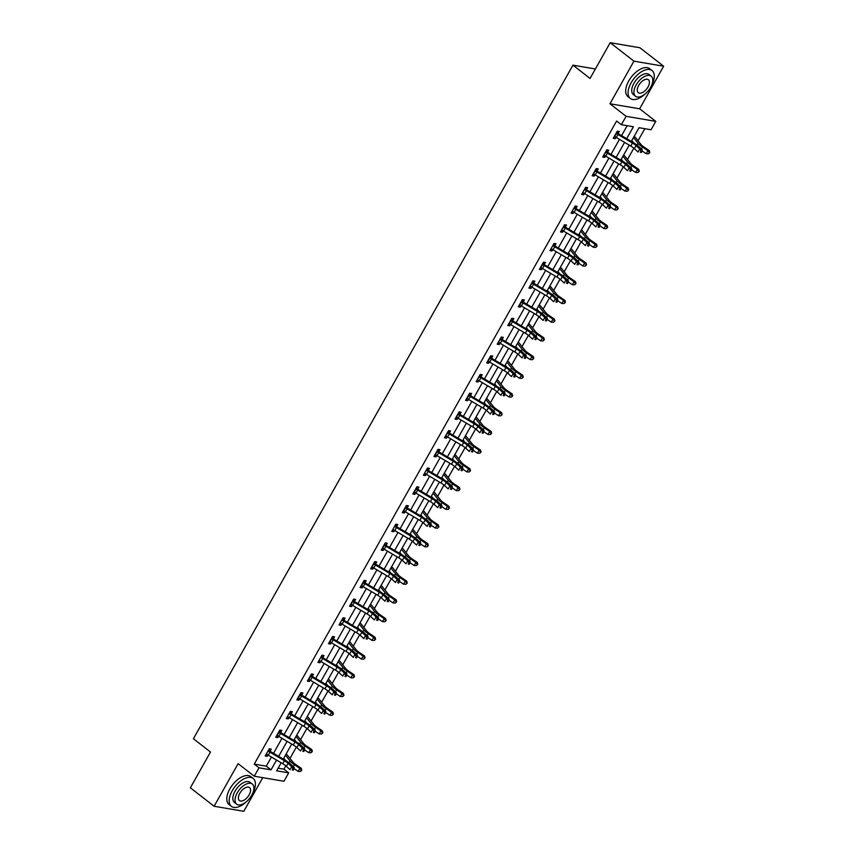 <?xml version="1.0" encoding="UTF-8"?>
<svg xmlns="http://www.w3.org/2000/svg" width="854" height="854" viewBox="0 0 854 854"><rect width="100%" height="100%" fill="white"/><g stroke="black" fill="none" stroke-linecap="round" stroke-linejoin="round"><path stroke-width="1.28" d="M278.137 768.184L283.934 769.166L288.684 772.859L283.955 781.261L254.268 776.222L258.997 767.821L271.038 769.86L276.557 760.06M595.387 68.971L572.949 65.16L193.41 738.742L210.511 752.032L190.357 787.794L214.108 806.251L243.806 811.3L262.754 777.663M572.949 65.16L590.05 78.451L610.194 42.7L639.892 47.749L663.643 66.206L633.946 61.168L609.948 103.761L626.099 116.315L655.787 121.364L651.058 129.755L639.027 127.716L631.309 141.412M609.948 103.761L639.635 108.8L663.643 66.206M639.635 108.8L655.787 121.364M283.934 769.166L285.812 765.835M289.997 758.427L296.359 747.122M300.544 739.703L306.906 728.409M311.091 720.989L317.453 709.685M321.638 702.276L328 690.971M332.174 683.552L338.547 672.258M342.721 664.839L349.094 653.534M353.268 646.115L359.641 634.821M363.815 627.402L370.188 616.097M374.362 608.688L380.735 597.384M384.908 589.965L391.281 578.67M395.455 571.251L401.828 559.946M406.002 552.538L412.375 541.233M416.549 533.814L422.922 522.52M427.096 515.101L433.469 503.796M437.643 496.387L444.016 485.083M448.19 477.664L454.563 466.359M458.737 458.95L465.11 447.645M469.284 440.226L475.657 428.932M479.831 421.513L486.204 410.208M490.377 402.8L496.75 391.495M500.924 384.076L507.297 372.782M511.471 365.363L517.844 354.058M522.018 346.649L528.391 335.344M532.565 327.925L538.938 316.631M543.112 309.212L549.474 297.907M553.659 290.488L560.021 279.194M564.206 271.775L570.568 260.47M574.753 253.062L581.115 241.757M585.3 234.338L591.662 223.043M595.846 215.624L602.209 204.319M606.393 196.911L612.756 185.606M616.94 178.187L623.303 166.893M627.487 159.474L633.849 148.169M638.034 140.75L644.823 128.698M610.194 42.7L633.946 61.168M626.687 138.679L633.401 126.755L621.37 124.716L616.62 121.022L254.246 764.127L266.288 766.166L271.433 757.039M273.526 753.324L281.98 738.315M284.072 734.6L292.527 719.602M294.619 715.887L303.074 700.878M305.166 697.163L313.621 682.165M315.713 678.45L324.168 663.451M326.26 659.736L334.715 644.727M336.807 641.012L345.262 626.014M347.354 622.299L355.808 607.301M357.901 603.586L366.355 588.577M368.448 584.862L376.902 569.864M378.995 566.149L387.449 551.14M389.541 547.425L397.996 532.426M400.088 528.711L408.543 513.713M410.635 509.998L419.09 494.989M421.182 491.274L429.637 476.276M431.729 472.561L440.173 457.563M442.276 453.848L450.72 438.839M452.823 435.124L461.267 420.125M463.37 416.41L471.814 401.401M473.906 397.686L482.361 382.688M484.453 378.973L492.907 363.975M495 360.26L503.454 345.251M505.547 341.536L514.001 326.538M516.094 322.823L524.548 307.824M526.64 304.109L535.095 289.1M537.187 285.385L545.642 270.387M547.734 266.672L556.189 251.663M558.281 247.948L566.736 232.95M568.828 229.235L577.283 214.237M579.375 210.522L587.83 195.513M589.922 191.798L598.376 176.799M600.469 173.084L608.923 158.086M611.016 154.371L619.47 139.362M621.563 135.647L627.167 125.698M618.211 133.416L619.299 131.473L617.303 131.132L613.247 138.327L615.243 138.668L616.012 137.313M607.664 152.129L608.753 150.187L606.756 149.845L602.7 157.04L604.696 157.382L605.465 156.036M596.028 168.878L597.127 170.875L598.206 168.9L596.209 168.558L592.153 175.764L594.16 176.105L594.918 174.75M585.481 187.602L586.581 189.588L587.669 187.624L585.663 187.282L581.606 194.477L583.613 194.819L584.371 193.463M576.023 208.28L577.123 206.337L575.116 205.995L571.059 213.19L573.066 213.532L573.824 212.187M565.476 227.004L566.576 225.05L564.569 224.709L560.512 231.914L562.519 232.256L563.277 230.9M553.84 243.753L554.94 245.738L556.029 243.774L554.022 243.433L549.965 250.628L551.972 250.969L552.73 249.624M544.382 264.441L545.482 262.488L543.475 262.146L539.418 269.352L541.425 269.683L542.183 268.337M532.747 281.19L533.846 283.176L534.935 281.201L532.928 280.87L528.872 288.065L530.878 288.406L531.636 287.051M522.2 299.903L523.299 301.9L524.388 299.925L522.381 299.583L518.325 306.778L520.332 307.12L521.089 305.775M512.742 320.592L513.841 318.638L511.834 318.296L507.778 325.502L509.785 325.844L510.543 324.488M501.106 337.341L502.205 339.326L503.294 337.362L501.287 337.02L497.231 344.215L499.238 344.557L499.996 343.201M490.559 356.054L491.658 358.05L492.747 356.075L490.74 355.734L486.684 362.929L488.691 363.27L489.449 361.925M481.101 376.742L482.2 374.789L480.194 374.447L476.137 381.653L478.144 381.994L478.902 380.638M469.465 393.491L470.565 395.477L471.654 393.513L469.647 393.171L465.59 400.366L467.597 400.707L468.355 399.352M460.007 414.179L461.107 412.226L459.1 411.884L455.043 419.09L457.05 419.421L457.808 418.076M449.46 432.893L450.56 430.939L448.553 430.608L444.496 437.803L446.503 438.145L447.261 436.789M438.913 451.606L440.013 449.663L438.006 449.321L433.949 456.516L435.956 456.858L436.714 455.513M427.278 468.355L428.377 470.351L429.466 468.376L427.459 468.035L423.403 475.24L425.409 475.582L426.167 474.226M417.819 489.043L418.919 487.1L416.912 486.759L412.856 493.954L414.863 494.295L415.62 492.939M407.273 507.756L408.372 505.814L406.365 505.472L402.309 512.667L404.316 513.008L405.074 511.663M395.637 524.505L396.736 526.502L397.825 524.527L395.818 524.185L391.762 531.391L393.769 531.732L394.527 530.377M386.179 545.194L387.278 543.251L385.271 542.909L381.215 550.104L383.222 550.446L383.98 549.09M375.632 563.907L376.731 561.964L374.725 561.622L370.668 568.817L372.675 569.159L373.433 567.814M363.996 580.656L365.106 582.652L366.185 580.677L364.178 580.336L360.121 587.541L362.128 587.883L362.886 586.527M354.538 601.344L355.638 599.401L353.631 599.06L349.574 606.255L351.581 606.596L352.339 605.251M343.991 620.068L345.091 618.115L343.084 617.773L339.027 624.979L341.034 625.32L341.792 623.964M333.444 638.781L334.544 636.838L332.537 636.497L328.48 643.692L330.487 644.033L331.245 642.678M322.897 657.495L323.997 655.552L321.99 655.21L317.934 662.405L319.94 662.747L320.709 661.402M312.351 676.219L313.45 674.265L311.443 673.923L307.387 681.129L309.394 681.471L310.162 680.115M301.804 694.932L302.903 692.989L300.896 692.647L296.84 699.842L298.847 700.184L299.615 698.828M291.257 713.645L292.356 711.702L290.349 711.361L286.293 718.556L288.3 718.897L289.068 717.552M280.71 732.369L281.809 730.416L279.802 730.074L275.746 737.28L277.753 737.621L278.521 736.265M269.074 749.118L270.184 751.114L271.262 749.139L269.256 748.798L265.199 755.993L267.206 756.334L267.975 754.989M254.268 776.222L238.117 763.657L214.108 806.251M254.246 764.127L258.997 767.821M621.37 124.716L626.099 116.315M281.169 762.793L276.653 770.82L288.684 772.859M629.217 145.127L620.762 160.125M618.67 163.84L610.215 178.838M608.123 182.553L599.668 197.562M597.576 201.277L589.121 216.275M587.029 219.99L578.574 234.989M576.482 238.704L568.027 253.713M565.935 257.428L557.481 272.426M555.388 276.141L546.934 291.15M544.841 294.865L536.387 309.863M534.294 313.578L525.84 328.576M523.748 332.291L515.293 347.3M513.201 351.015L504.746 366.014M502.654 369.729L494.199 384.727M492.107 388.442L483.652 403.451M481.56 407.166L473.105 422.164M471.013 425.879L462.558 440.888M460.466 444.603L452.012 459.601M449.919 463.316L441.465 478.315M439.372 482.03L430.918 497.039M428.825 500.754L420.371 515.752M418.279 519.467L409.824 534.465M407.732 538.18L399.277 553.189M397.185 556.904L388.73 571.902M386.638 575.617L378.183 590.626M376.091 594.341L367.636 609.34M365.544 613.055L357.089 628.053M354.997 631.768L346.543 646.777M344.45 650.492L335.996 665.49M333.903 669.205L325.449 684.203M323.356 687.918L314.902 702.927M312.81 706.642L304.366 721.641M302.263 725.356L293.819 740.365M291.716 744.08L283.272 759.078M278.65 756.345L287.104 741.347M289.196 737.632L297.651 722.633M299.743 718.919L308.198 703.909M310.29 700.195L318.745 685.196M320.837 681.481L329.292 666.472M331.384 662.757L339.839 647.759M341.931 644.044L350.386 629.046M352.478 625.331L360.932 610.322M363.025 606.607L371.479 591.608M373.572 587.894L382.026 572.895M384.119 569.18L392.573 554.171M394.665 550.456L403.12 535.458M405.212 531.743L413.667 516.734M415.759 513.019L424.214 498.021M426.306 494.306L434.761 479.307M436.853 475.593L445.308 460.584M447.4 456.869L455.855 441.87M457.947 438.155L466.391 423.157M468.494 419.442L476.938 404.433M479.041 400.718L487.485 385.72M489.588 382.005L498.031 366.996M500.134 363.281L508.578 348.283M510.671 344.568L519.125 329.569M521.218 325.854L529.672 310.845M531.764 307.13L540.219 292.132M542.311 288.417L550.766 273.419M552.858 269.704L561.313 254.695M563.405 250.98L571.86 235.982M573.952 232.267L582.407 217.258M584.499 213.543L592.954 198.544M595.046 194.829L603.5 179.831M605.593 176.116L614.047 161.107M616.14 157.392L624.594 142.394M266.288 766.166L271.038 769.86M613.716 137.483L615.243 138.668M603.17 156.197L604.696 157.382M592.623 174.91L594.16 176.105M582.076 193.634L583.613 194.819M571.529 212.347L573.066 213.532M560.982 231.06L562.519 232.256M550.435 249.784L551.972 250.969M539.888 268.498L541.425 269.683M529.341 287.222L530.878 288.406M518.794 305.935L520.332 307.12M508.258 324.648L509.785 325.844M497.711 343.372L499.238 344.557M487.164 362.085L488.691 363.27M476.617 380.799L478.144 381.994M466.07 399.523L467.597 400.707M455.524 418.236L457.05 419.421M444.977 436.96L446.503 438.145M434.43 455.673L435.956 456.858M423.883 474.386L425.409 475.582M413.336 493.11L414.863 494.295M402.789 511.824L404.316 513.008M392.242 530.537L393.769 531.732M381.695 549.261L383.222 550.446M371.148 567.974L372.675 569.159M360.601 586.687L362.128 587.883M350.055 605.411L351.581 606.596M339.508 624.125L341.034 625.32M328.961 642.848L330.487 644.033M318.414 661.562L319.94 662.747M307.867 680.275L309.394 681.471M297.32 698.999L298.847 700.184M286.773 717.712L288.3 718.897M276.226 736.426L277.753 737.621M265.679 755.149L267.206 756.334M616.428 133.459L614.731 136.459A4.953 1.142 29.4 0 0 616.31 137.494L630.775 146.045A7.078 1.633 -150.6 0 1 634.394 148.639L638.045 152.012L639.742 149.012L642.219 149.76L638.568 146.386A10.622 2.455 29.4 0 0 633.134 142.49L618.456 133.8L616.428 133.459A4.953 1.142 29.4 0 0 617.997 134.494L632.462 143.045A7.078 1.633 -150.6 0 1 636.081 145.639L639.742 149.012L640.948 151.03L640.276 152.236L641.269 152.524L641.941 151.329L640.948 151.03M617.122 131.452L618.456 133.8M641.269 152.524L640.276 152.236M641.941 151.329L642.219 149.76M634.266 136.16L634.458 136.523A4.953 1.142 -150.6 0 1 635.408 137.451L641.002 144.497A7.078 1.633 29.4 0 0 643.905 146.973L649.307 150.635L649.809 152.535L648.56 153.773L649.809 152.535M648.56 153.773L646.19 153.72L642.027 150.891M646.19 153.72L647.876 150.72L642.475 147.048A10.622 2.455 -150.6 0 1 638.119 143.333L633.497 137.515M633.593 142.767L631.811 140.515M649.232 152.567L647.876 150.72L649.307 150.635M651.292 86.03A17.699 9.319 127.9 0 0 652.029 70.53A17.699 9.319 127.9 0 0 631.138 82.795A17.699 9.319 127.9 0 0 630.305 98.466A17.699 9.319 127.9 0 0 645.144 93.94M652.029 70.53L649.648 68.683A17.699 9.319 127.9 0 0 628.757 80.949A17.699 9.319 127.9 0 0 627.936 96.619L630.305 98.466M635.536 96.256L633.348 94.559A12.735 6.704 -52.1 0 1 633.946 83.276A12.735 6.704 -52.1 0 1 648.987 74.447L651.175 76.145A12.735 6.704 127.9 0 0 636.134 84.973A12.735 6.704 127.9 0 0 635.536 96.256A12.735 6.704 127.9 0 0 650.577 87.428A12.735 6.704 127.9 0 0 651.175 76.145M638.696 85.411A8.209 4.323 127.9 0 0 638.312 92.68A8.209 4.323 127.9 0 0 648.005 86.991A8.209 4.323 127.9 0 0 648.389 79.721A8.209 4.323 127.9 0 0 638.696 85.411M252.421 793.921A17.699 9.319 127.9 0 0 253.147 778.421A17.699 9.319 127.9 0 0 232.256 790.687A17.699 9.319 127.9 0 0 231.423 806.368A17.699 9.319 127.9 0 0 246.262 801.842M253.147 778.421L250.766 776.585A17.699 9.319 127.9 0 0 229.886 788.84A17.699 9.319 127.9 0 0 229.053 804.521L231.423 806.368M236.654 804.148L234.466 802.45A12.735 6.704 -52.1 0 1 235.063 791.167A12.735 6.704 -52.1 0 1 250.105 782.339L252.293 784.036A12.735 6.704 127.9 0 0 237.252 792.864A12.735 6.704 127.9 0 0 236.654 804.148A12.735 6.704 127.9 0 0 251.695 795.32A12.735 6.704 127.9 0 0 252.293 784.036M239.814 793.302A8.209 4.323 127.9 0 0 239.43 800.572A8.209 4.323 127.9 0 0 249.122 794.882A8.209 4.323 127.9 0 0 249.507 787.612A8.209 4.323 127.9 0 0 239.814 793.302M603.789 155.097L604.184 155.182A4.953 1.142 29.4 0 0 605.764 156.207L620.228 164.758A7.078 1.633 -150.6 0 1 623.847 167.363L627.498 170.725L629.195 167.726L631.672 168.473L628.021 165.1A10.622 2.455 29.4 0 0 622.587 161.203L607.909 152.524L605.881 152.183A4.953 1.142 29.4 0 0 607.45 153.218L621.915 161.758A7.078 1.633 -150.6 0 1 625.534 164.363L629.195 167.726L630.401 169.754L629.729 170.949L630.722 171.248L631.394 170.042L630.401 169.754M605.881 152.183L603.821 155.097M606.575 150.165L607.909 152.524M630.722 171.248L629.729 170.949M631.394 170.042L631.672 168.473M593.242 173.81L593.637 173.896A4.953 1.142 29.4 0 0 595.217 174.931L609.681 183.482A7.078 1.633 -150.6 0 1 613.3 186.076L616.951 189.449L618.648 186.45L621.125 187.186L617.474 183.813A10.622 2.455 29.4 0 0 612.04 179.927L597.362 171.238L595.334 170.896A4.953 1.142 29.4 0 0 596.903 171.932L611.368 180.482A7.078 1.633 -150.6 0 1 614.987 183.076L618.648 186.45L619.855 188.467L619.182 189.663L620.175 189.962L620.847 188.766L619.855 188.467M595.334 170.896L593.274 173.821M620.175 189.962L619.182 189.663M620.847 188.766L621.125 187.186M623.719 154.873L623.911 155.247A4.953 1.142 -150.6 0 1 624.861 156.175L630.455 163.21A7.078 1.633 29.4 0 0 633.358 165.687L638.76 169.359L639.262 171.259L638.013 172.487L639.262 171.259M638.013 172.487L635.643 172.433L631.48 169.604M635.643 172.433L637.33 169.434L631.928 165.761A10.622 2.455 -150.6 0 1 627.573 162.057L622.95 156.229M623.046 161.481L621.264 159.228M638.685 171.291L637.33 169.434L638.76 169.359M613.172 173.597L613.364 173.96A4.953 1.142 -150.6 0 1 614.314 174.889L619.908 181.934A7.078 1.633 29.4 0 0 622.812 184.4L628.213 188.072L628.715 189.972L627.466 191.2L628.715 189.972M627.466 191.2L625.096 191.147L620.933 188.318M625.096 191.147L626.783 188.147L621.381 184.485A10.622 2.455 -150.6 0 1 617.026 180.77L612.403 174.953M612.499 180.205L610.717 177.952M628.138 190.004L626.783 188.147L628.213 188.072M582.695 192.534L583.09 192.609A4.953 1.142 29.4 0 0 584.67 193.644L599.134 202.195A7.078 1.633 -150.6 0 1 602.753 204.789L606.404 208.162L608.101 205.163L610.578 205.91L606.927 202.537A10.622 2.455 29.4 0 0 601.504 198.64L586.815 189.962L584.787 189.609A4.953 1.142 29.4 0 0 586.356 190.645L600.821 199.195A7.078 1.633 -150.6 0 1 604.44 201.79L608.101 205.163L609.308 207.18L608.635 208.387L609.628 208.686L610.3 207.479L609.308 207.18M609.628 208.686L608.635 208.387M610.3 207.479L610.578 205.91M572.148 211.248L572.543 211.333A4.953 1.142 29.4 0 0 574.123 212.368L588.587 220.919A7.078 1.633 -150.6 0 1 592.206 223.513L595.857 226.886L597.554 223.887L600.031 224.623L596.38 221.25A10.622 2.455 29.4 0 0 590.957 217.364L576.269 208.675L574.24 208.333A4.953 1.142 29.4 0 0 575.809 209.369L590.274 217.919A7.078 1.633 -150.6 0 1 593.893 220.513L597.554 223.887L598.761 225.904L598.088 227.1L599.081 227.399L599.754 226.203L598.761 225.904M574.934 206.316L576.269 208.675M599.081 227.399L598.088 227.1M599.754 226.203L600.031 224.623M561.601 229.961L561.996 230.046A4.953 1.142 29.4 0 0 563.576 231.082L578.041 239.632A7.078 1.633 -150.6 0 1 581.659 242.226L585.31 245.6L587.008 242.6L589.484 243.337L585.833 239.974A10.622 2.455 29.4 0 0 580.41 236.078L565.722 227.388L563.693 227.047A4.953 1.142 29.4 0 0 565.263 228.082L579.727 236.633A7.078 1.633 -150.6 0 1 583.346 239.227L587.008 242.6L588.214 244.618L587.541 245.813L588.534 246.112L589.207 244.917L588.214 244.618M563.693 227.047L561.633 229.972M564.387 225.029L565.722 227.388M588.534 246.112L587.541 245.813M589.207 244.917L589.484 243.337M602.625 192.31L602.817 192.673A4.953 1.142 -150.6 0 1 603.767 193.602L609.361 200.647A7.078 1.633 29.4 0 0 612.265 203.124L617.666 206.785L618.168 208.686L616.919 209.924L618.168 208.686M616.919 209.924L614.549 209.87L610.386 207.042M614.549 209.87L616.236 206.871L610.834 203.199A10.622 2.455 -150.6 0 1 606.479 199.494L601.856 193.666M601.953 198.918L600.17 196.666M617.591 208.718L616.236 206.871L617.666 206.785M592.078 211.023L592.27 211.397A4.953 1.142 -150.6 0 1 593.22 212.326L598.814 219.371A7.078 1.633 29.4 0 0 601.718 221.837L607.119 225.509L607.621 227.41L606.372 228.637L607.621 227.41M606.372 228.637L604.002 228.584L599.839 225.755M604.002 228.584L605.689 225.584L600.287 221.923A10.622 2.455 -150.6 0 1 595.943 218.208L591.31 212.379M591.406 217.631L589.623 215.379M607.045 227.442L605.689 225.584L607.119 225.509M581.531 229.747L581.723 230.11A4.953 1.142 -150.6 0 1 582.674 231.039L588.267 238.085A7.078 1.633 29.4 0 0 591.171 240.561L596.572 244.223L597.074 246.123L595.825 247.35L597.074 246.123M595.825 247.35L593.455 247.297L589.292 244.468M593.455 247.297L595.142 244.308L589.74 240.636A10.622 2.455 -150.6 0 1 585.396 236.921L580.763 231.103M580.859 236.355L579.076 234.103M596.498 246.155L595.142 244.308L596.572 244.223M570.984 248.461L571.177 248.824A4.953 1.142 -150.6 0 1 572.127 249.763L577.72 256.798A7.078 1.633 29.4 0 0 580.624 259.274L586.025 262.947L586.527 264.836L585.278 266.074L586.527 264.836M585.278 266.074L582.908 266.021L578.745 263.192M582.908 266.021L584.595 263.021L579.193 259.349A10.622 2.455 -150.6 0 1 574.849 255.645L570.216 249.816M570.323 255.068L568.529 252.816M585.951 264.868L584.595 263.021L586.025 262.947M560.438 267.174L560.63 267.548A4.953 1.142 -150.6 0 1 561.58 268.476L567.173 275.522A7.078 1.633 29.4 0 0 570.077 277.988L575.479 281.66L575.98 283.56L574.731 284.788L575.98 283.56M574.731 284.788L572.361 284.734L568.198 281.905M572.361 284.734L574.048 281.735L568.647 278.073A10.622 2.455 -150.6 0 1 564.302 274.358L559.669 268.54M559.776 273.782L557.982 271.54M575.404 283.592L574.048 281.735L575.479 281.66M549.891 285.898L550.083 286.261A4.953 1.142 -150.6 0 1 551.033 287.19L556.627 294.235A7.078 1.633 29.4 0 0 559.53 296.712L564.932 300.373L565.433 302.273L564.184 303.512L565.433 302.273M564.184 303.512L561.815 303.458L557.651 300.629M561.815 303.458L563.501 300.459L558.1 296.786A10.622 2.455 -150.6 0 1 553.755 293.071L549.122 287.254M549.229 292.506L547.435 290.253M564.857 302.305L563.501 300.459L564.932 300.373M539.344 304.611L539.536 304.985A4.953 1.142 -150.6 0 1 540.497 305.913L546.08 312.948A7.078 1.633 29.4 0 0 548.983 315.425L554.385 319.097L554.886 320.997L553.638 322.225L554.886 320.997M553.638 322.225L551.268 322.171L547.104 319.343M551.268 322.171L552.954 319.172L547.553 315.5A10.622 2.455 -150.6 0 1 543.208 311.795L538.575 305.967M538.682 311.219L536.888 308.967M554.31 321.019L552.954 319.172L554.385 319.097M528.797 323.335L528.989 323.698A4.953 1.142 -150.6 0 1 529.95 324.627L535.533 331.672A7.078 1.633 29.4 0 0 538.436 334.138L543.838 337.81L544.34 339.711L543.091 340.938L544.34 339.711M543.091 340.938L540.721 340.885L536.558 338.056M540.721 340.885L542.407 337.885L537.006 334.224A10.622 2.455 -150.6 0 1 532.661 330.509L528.028 324.691M528.135 329.943L526.342 327.69M543.763 339.743L542.407 337.885L543.838 337.81M518.25 342.048L518.442 342.411A4.953 1.142 -150.6 0 1 519.403 343.34L524.986 350.386A7.078 1.633 29.4 0 0 527.889 352.862L533.291 356.524L533.793 358.424L532.544 359.662L533.793 358.424M532.544 359.662L530.174 359.609L526.011 356.78M530.174 359.609L531.861 356.609L526.47 352.937A10.622 2.455 -150.6 0 1 522.114 349.233L517.481 343.404M517.588 348.656L515.795 346.404M533.227 358.456L531.861 356.609L533.291 356.524M507.703 360.762L507.895 361.135A4.953 1.142 -150.6 0 1 508.856 362.064L514.439 369.099A7.078 1.633 29.4 0 0 517.343 371.575L522.744 375.248L523.246 377.148L521.997 378.375L523.246 377.148M521.997 378.375L519.627 378.322L515.464 375.493M519.627 378.322L521.314 375.322L515.923 371.65A10.622 2.455 -150.6 0 1 511.567 367.946L506.945 362.117M507.041 367.369L505.248 365.117M522.68 377.18L521.314 375.322L522.744 375.248M497.156 379.486L497.348 379.849A4.953 1.142 -150.6 0 1 498.309 380.777L503.892 387.823A7.078 1.633 29.4 0 0 506.796 390.299L512.197 393.961L512.699 395.861L511.45 397.089L512.699 395.861M511.45 397.089L509.08 397.035L504.917 394.206M509.08 397.035L510.767 394.036L505.376 390.374A10.622 2.455 -150.6 0 1 501.02 386.659L496.398 380.841M496.494 386.093L494.701 383.841M512.133 395.893L510.767 394.036L512.197 393.961M486.609 398.199L486.801 398.562A4.953 1.142 -150.6 0 1 487.762 399.501L493.356 406.536A7.078 1.633 29.4 0 0 496.249 409.013L501.65 412.685L502.152 414.574L500.903 415.813L502.152 414.574M500.903 415.813L498.533 415.759L494.37 412.93M498.533 415.759L500.22 412.76L494.829 409.087A10.622 2.455 -150.6 0 1 490.474 405.383L485.851 399.555M485.947 404.807L484.154 402.554M501.586 414.606L500.22 412.76L501.65 412.685M476.062 416.912L476.254 417.286A4.953 1.142 -150.6 0 1 477.215 418.214L482.809 425.26A7.078 1.633 29.4 0 0 485.702 427.726L491.103 431.398L491.605 433.298L490.356 434.526L491.605 433.298M490.356 434.526L487.986 434.472L483.823 431.644M487.986 434.472L489.673 431.473L484.282 427.811A10.622 2.455 -150.6 0 1 479.927 424.096L475.304 418.279M475.4 423.52L473.607 421.278M491.039 433.33L489.673 431.473L491.103 431.398M465.515 435.636L465.708 435.999A4.953 1.142 -150.6 0 1 466.668 436.928L472.262 443.973A7.078 1.633 29.4 0 0 475.155 446.45L480.556 450.111L481.058 452.012L479.809 453.239L481.058 452.012M479.809 453.239L477.439 453.196L473.276 450.357M477.439 453.196L479.126 450.197L473.735 446.525A10.622 2.455 -150.6 0 1 469.38 442.81L464.757 436.992M464.854 442.244L463.06 439.991M480.492 452.044L479.126 450.197L480.556 450.111M454.968 454.349L455.161 454.723A4.953 1.142 -150.6 0 1 456.121 455.652L461.715 462.687A7.078 1.633 29.4 0 0 464.608 465.163L470.01 468.835L470.511 470.735L469.262 471.963L470.511 470.735M469.262 471.963L466.892 471.91L462.729 469.081M466.892 471.91L468.59 468.91L463.188 465.238A10.622 2.455 -150.6 0 1 458.833 461.534L454.211 455.705M454.307 460.957L452.513 458.705M469.946 470.757L468.59 468.91L470.01 468.835M444.422 473.073L444.614 473.436A4.953 1.142 -150.6 0 1 445.574 474.365L451.168 481.41A7.078 1.633 29.4 0 0 454.061 483.876L459.463 487.549L459.964 489.449L458.715 490.676L459.964 489.449M458.715 490.676L456.346 490.623L452.182 487.794M456.346 490.623L458.043 487.623L452.641 483.962A10.622 2.455 -150.6 0 1 448.286 480.247L443.664 474.429M443.76 479.681L441.966 477.429M459.399 489.481L458.043 487.623L459.463 487.549M433.875 491.787L434.067 492.15A4.953 1.142 -150.6 0 1 435.028 493.078L440.621 500.124A7.078 1.633 29.4 0 0 443.514 502.6L448.916 506.262L449.417 508.162L448.169 509.4L449.417 508.162M448.169 509.4L445.799 509.347L441.635 506.518M445.799 509.347L447.496 506.347L442.094 502.675A10.622 2.455 -150.6 0 1 437.739 498.971L433.117 493.142M433.213 498.394L431.419 496.142M448.852 508.194L447.496 506.347L448.916 506.262M423.328 510.5L423.531 510.873A4.953 1.142 -150.6 0 1 424.481 511.802L430.074 518.837A7.078 1.633 29.4 0 0 432.978 521.314L438.369 524.986L438.871 526.886L437.622 528.114L438.871 526.886M437.622 528.114L435.252 528.06L431.089 525.231M435.252 528.06L436.949 525.061L431.548 521.388A10.622 2.455 -150.6 0 1 427.192 517.684L422.57 511.856M422.666 517.108L420.873 514.855M438.305 526.918L436.949 525.061L438.369 524.986M412.781 529.224L412.984 529.587A4.953 1.142 -150.6 0 1 413.934 530.515L419.527 537.561A7.078 1.633 29.4 0 0 422.431 540.038L427.822 543.699L428.324 545.599L427.075 546.827L428.324 545.599M427.075 546.827L424.705 546.774L420.542 543.945M424.705 546.774L426.402 543.774L421.001 540.112A10.622 2.455 -150.6 0 1 416.645 536.397L412.023 530.58M412.119 535.832L410.326 533.579M427.758 545.631L426.402 543.774L427.822 543.699M551.054 248.685L551.449 248.76A4.953 1.142 29.4 0 0 553.029 249.795L567.494 258.346A7.078 1.633 -150.6 0 1 571.112 260.94L574.763 264.313L576.461 261.313L578.937 262.061L575.286 258.687A10.622 2.455 29.4 0 0 569.864 254.791L555.175 246.112L553.146 245.76A4.953 1.142 29.4 0 0 554.716 246.795L569.18 255.346A7.078 1.633 -150.6 0 1 572.799 257.94L576.461 261.313L577.667 263.331L576.994 264.537L577.987 264.836L578.66 263.63L577.667 263.331M577.987 264.836L576.994 264.537M578.66 263.63L578.937 262.061M542.6 264.484L540.902 267.483A4.953 1.142 29.4 0 0 542.482 268.519L556.947 277.07A7.078 1.633 -150.6 0 1 560.566 279.664L564.227 283.037L565.914 280.037L568.401 280.774L564.74 277.401A10.622 2.455 29.4 0 0 559.317 273.515L544.628 264.825L542.6 264.484A4.953 1.142 29.4 0 0 544.169 265.519L558.633 274.07A7.078 1.633 -150.6 0 1 562.252 276.664L565.914 280.037L567.12 282.055L566.448 283.25L567.44 283.549L568.113 282.354L567.12 282.055M543.293 262.466L544.628 264.825M567.44 283.549L566.448 283.25M568.113 282.354L568.401 280.774M529.971 286.111L530.355 286.197A4.953 1.142 29.4 0 0 531.935 287.232L546.4 295.783A7.078 1.633 -150.6 0 1 550.019 298.377L553.68 301.75L555.367 298.751L557.854 299.498L554.193 296.124A10.622 2.455 29.4 0 0 548.77 292.228L534.081 283.539L532.053 283.197A4.953 1.142 29.4 0 0 533.622 284.233L548.087 292.783A7.078 1.633 -150.6 0 1 551.705 295.377L555.367 298.751L556.573 300.768L555.901 301.974L556.893 302.263L557.566 301.067L556.573 300.768M532.053 283.197L529.992 286.122M556.893 302.263L555.901 301.974M557.566 301.067L557.854 299.498M521.506 301.91L519.808 304.91A4.953 1.142 29.4 0 0 521.388 305.945L535.853 314.496A7.078 1.633 -150.6 0 1 539.472 317.101L543.133 320.463L544.82 317.464L547.307 318.211L543.646 314.838A10.622 2.455 29.4 0 0 538.223 310.941L523.534 302.263L521.506 301.91A4.953 1.142 29.4 0 0 523.075 302.946L537.54 311.496A7.078 1.633 -150.6 0 1 541.158 314.101L544.82 317.464L546.026 319.492L545.354 320.688L546.346 320.987L547.019 319.78L546.026 319.492M546.346 320.987L545.354 320.688M547.019 319.78L547.307 318.211M510.959 320.634L509.262 323.634A4.953 1.142 29.4 0 0 510.841 324.669L525.306 333.22A7.078 1.633 -150.6 0 1 528.925 335.814L532.586 339.187L534.273 336.188L536.76 336.924L533.099 333.551A10.622 2.455 29.4 0 0 527.676 329.665L512.987 320.976L510.959 320.634A4.953 1.142 29.4 0 0 512.528 321.67L526.993 330.22A7.078 1.633 -150.6 0 1 530.612 332.814L534.273 336.188L535.479 338.205L534.807 339.401L535.8 339.7L536.472 338.504L535.479 338.205M511.653 318.617L512.987 320.976M535.8 339.7L534.807 339.401M536.472 338.504L536.76 336.924M498.33 342.273L498.725 342.347A4.953 1.142 29.4 0 0 500.295 343.383L514.759 351.933A7.078 1.633 -150.6 0 1 518.378 354.527L522.04 357.901L523.726 354.901L526.213 355.648L522.552 352.275A10.622 2.455 29.4 0 0 517.129 348.379L502.44 339.7L500.412 339.348A4.953 1.142 29.4 0 0 501.981 340.383L516.446 348.934A7.078 1.633 -150.6 0 1 520.065 351.528L523.726 354.901L524.932 356.919L524.26 358.125L525.253 358.424L525.925 357.218L524.932 356.919M500.412 339.348L498.352 342.273M525.253 358.424L524.26 358.125M525.925 357.218L526.213 355.648M489.865 358.072L488.178 361.071A4.953 1.142 29.4 0 0 489.748 362.107L504.212 370.657A7.078 1.633 -150.6 0 1 507.831 373.251L511.493 376.625L513.179 373.625L515.667 374.362L512.005 370.988A10.622 2.455 29.4 0 0 506.582 367.103L491.893 358.413L489.865 358.072A4.953 1.142 29.4 0 0 491.434 359.107L505.91 367.658A7.078 1.633 -150.6 0 1 509.518 370.252L513.179 373.625L514.386 375.643L513.713 376.838L514.706 377.137L515.378 375.941L514.386 375.643M514.706 377.137L513.713 376.838M515.378 375.941L515.667 374.362M477.237 379.699L477.632 379.784A4.953 1.142 29.4 0 0 479.201 380.82L493.665 389.371A7.078 1.633 -150.6 0 1 497.284 391.965L500.946 395.338L502.632 392.338L505.12 393.075L501.458 389.712A10.622 2.455 29.4 0 0 496.035 385.816L481.346 377.126L479.318 376.785A4.953 1.142 29.4 0 0 480.887 377.82L495.363 386.371A7.078 1.633 -150.6 0 1 498.971 388.965L502.632 392.338L503.839 394.356L503.166 395.551L504.159 395.85L504.831 394.655L503.839 394.356M479.318 376.785L477.258 379.71M480.012 374.767L481.346 377.126M504.159 395.85L503.166 395.551M504.831 394.655L505.12 393.075M468.771 395.498L467.085 398.498A4.953 1.142 29.4 0 0 468.654 399.533L483.118 408.084A7.078 1.633 -150.6 0 1 486.737 410.678L490.399 414.051L492.085 411.052L494.573 411.799L490.911 408.425A10.622 2.455 29.4 0 0 485.488 404.529L470.8 395.85L468.771 395.498A4.953 1.142 29.4 0 0 470.34 396.534L484.816 405.084A7.078 1.633 -150.6 0 1 488.424 407.678L492.085 411.052L493.292 413.069L492.619 414.275L493.612 414.574L494.285 413.368L493.292 413.069M493.612 414.574L492.619 414.275M494.285 413.368L494.573 411.799M458.224 414.222L456.538 417.222A4.953 1.142 29.4 0 0 458.107 418.257L472.572 426.808A7.078 1.633 -150.6 0 1 476.19 429.402L479.852 432.775L481.539 429.775L484.026 430.512L480.364 427.139A10.622 2.455 29.4 0 0 474.941 423.253L460.253 414.564L458.224 414.222A4.953 1.142 29.4 0 0 459.794 415.257L474.269 423.808A7.078 1.633 -150.6 0 1 477.888 426.402L481.539 429.775L482.745 431.793L482.072 432.989L483.065 433.288L483.748 432.092L482.745 431.793M458.918 412.204L460.253 414.564M483.065 433.288L482.072 432.989M483.748 432.092L484.026 430.512M445.596 435.85L445.991 435.935A4.953 1.142 29.4 0 0 447.56 436.97L462.025 445.521A7.078 1.633 -150.6 0 1 465.643 448.115L469.305 451.488L470.992 448.489L473.479 449.236L469.817 445.863A10.622 2.455 29.4 0 0 464.395 441.966L449.706 433.277L447.677 432.935A4.953 1.142 29.4 0 0 449.247 433.971L463.722 442.521A7.078 1.633 -150.6 0 1 467.341 445.115L470.992 448.489L472.198 450.506L471.525 451.713L472.518 452.001L473.201 450.805L472.198 450.506M447.677 432.935L445.617 435.86M448.371 430.928L449.706 433.277M472.518 452.001L471.525 451.713M473.201 450.805L473.479 449.236M437.131 451.649L435.444 454.648A4.953 1.142 29.4 0 0 437.013 455.684L451.478 464.234A7.078 1.633 -150.6 0 1 455.097 466.828L458.758 470.202L460.445 467.202L462.932 467.949L459.271 464.576A10.622 2.455 29.4 0 0 453.848 460.68L439.159 452.001L437.131 451.649A4.953 1.142 29.4 0 0 438.71 452.684L453.175 461.235A7.078 1.633 -150.6 0 1 456.794 463.829L460.445 467.202L461.662 469.23L460.979 470.426L461.971 470.725L462.654 469.519L461.662 469.23M437.824 449.642L439.159 452.001M461.971 470.725L460.979 470.426M462.654 469.519L462.932 467.949M424.502 473.287L424.897 473.372A4.953 1.142 29.4 0 0 426.466 474.408L440.931 482.958A7.078 1.633 -150.6 0 1 444.55 485.552L448.211 488.926L449.898 485.926L452.385 486.663L448.724 483.289A10.622 2.455 29.4 0 0 443.301 479.404L428.612 470.714L426.584 470.373A4.953 1.142 29.4 0 0 428.164 471.408L442.628 479.959A7.078 1.633 -150.6 0 1 446.247 482.553L449.898 485.926L451.115 487.944L450.432 489.139L451.424 489.438L452.108 488.242L451.115 487.944M451.424 489.438L450.432 489.139M452.108 488.242L452.385 486.663M416.037 489.086L414.35 492.085A4.953 1.142 29.4 0 0 415.919 493.121L430.384 501.672A7.078 1.633 -150.6 0 1 434.003 504.266L437.664 507.639L439.351 504.639L441.838 505.387L438.177 502.013A10.622 2.455 29.4 0 0 432.754 498.117L418.065 489.438L416.037 489.086A4.953 1.142 29.4 0 0 417.617 490.121L432.081 498.672A7.078 1.633 -150.6 0 1 435.7 501.266L439.351 504.639L440.568 506.657L439.885 507.863L440.877 508.162L441.561 506.956L440.568 506.657M416.731 487.079L418.065 489.438M440.877 508.162L439.885 507.863M441.561 506.956L441.838 505.387M405.49 507.81L403.803 510.809A4.953 1.142 29.4 0 0 405.372 511.845L419.837 520.396A7.078 1.633 -150.6 0 1 423.456 522.99L427.117 526.352L428.804 523.353L431.291 524.1L427.63 520.726A10.622 2.455 29.4 0 0 422.207 516.841L407.518 508.151L405.49 507.81A4.953 1.142 29.4 0 0 407.07 508.845L421.534 517.396A7.078 1.633 -150.6 0 1 425.153 519.99L428.804 523.353L430.021 525.381L429.338 526.576L430.331 526.875L431.014 525.669L430.021 525.381M406.184 505.792L407.518 508.151M430.331 526.875L429.338 526.576M431.014 525.669L431.291 524.1M392.861 529.437L393.256 529.523A4.953 1.142 29.4 0 0 394.826 530.558L409.29 539.109A7.078 1.633 -150.6 0 1 412.909 541.703L416.571 545.076L418.257 542.077L420.744 542.813L417.083 539.45A10.622 2.455 29.4 0 0 411.66 535.554L396.971 526.865L394.943 526.523A4.953 1.142 29.4 0 0 396.523 527.558L410.987 536.109A7.078 1.633 -150.6 0 1 414.606 538.703L418.257 542.077L419.474 544.094L418.791 545.29L419.784 545.589L420.467 544.393L419.474 544.094M419.784 545.589L418.791 545.29M420.467 544.393L420.744 542.813M384.396 545.236L382.709 548.236A4.953 1.142 29.4 0 0 384.279 549.271L398.743 557.822A7.078 1.633 -150.6 0 1 402.362 560.416L406.024 563.789L407.71 560.79L410.198 561.537L406.536 558.164A10.622 2.455 29.4 0 0 401.113 554.267L386.424 545.589L384.396 545.236A4.953 1.142 29.4 0 0 385.976 546.272L400.441 554.822A7.078 1.633 -150.6 0 1 404.059 557.416L407.71 560.79L408.927 562.807L408.244 564.014L409.237 564.313L409.92 563.106L408.927 562.807M385.09 543.229L386.424 545.589M409.237 564.313L408.244 564.014M409.92 563.106L410.198 561.537M371.768 566.875L372.163 566.96A4.953 1.142 29.4 0 0 373.732 567.995L388.196 576.546A7.078 1.633 -150.6 0 1 391.815 579.14L395.477 582.513L397.163 579.514L399.651 580.25L395.989 576.877A10.622 2.455 29.4 0 0 390.566 572.991L375.877 564.302L373.849 563.96A4.953 1.142 29.4 0 0 375.429 564.996L389.894 573.546A7.078 1.633 -150.6 0 1 393.513 576.14L397.163 579.514L398.38 581.531L397.697 582.727L398.69 583.026L399.373 581.83L398.38 581.531M373.849 563.96L371.789 566.885M374.543 561.943L375.877 564.302M398.69 583.026L397.697 582.727M399.373 581.83L399.651 580.25M363.302 582.674L361.616 585.673A4.953 1.142 29.4 0 0 363.185 586.709L377.66 595.259A7.078 1.633 -150.6 0 1 381.268 597.853L384.93 601.227L386.616 598.227L389.104 598.974L385.442 595.601A10.622 2.455 29.4 0 0 380.019 591.705L365.331 583.015L363.302 582.674A4.953 1.142 29.4 0 0 364.882 583.709L379.347 592.26A7.078 1.633 -150.6 0 1 382.966 594.854L386.616 598.227L387.833 600.245L387.15 601.451L388.143 601.739L388.826 600.543L387.833 600.245M388.143 601.739L387.15 601.451M388.826 600.543L389.104 598.974M352.755 601.387L351.069 604.386A4.953 1.142 29.4 0 0 352.638 605.422L367.113 613.973A7.078 1.633 -150.6 0 1 370.721 616.567L374.383 619.94L376.07 616.94L378.557 617.688L374.895 614.314A10.622 2.455 29.4 0 0 369.472 610.418L354.794 601.739L352.755 601.387A4.953 1.142 29.4 0 0 354.335 602.422L368.8 610.973A7.078 1.633 -150.6 0 1 372.419 613.567L376.07 616.94L377.287 618.969L376.603 620.164L377.596 620.463L378.279 619.257L377.287 618.969M353.449 599.38L354.794 601.739M377.596 620.463L376.603 620.164M378.279 619.257L378.557 617.688M340.127 623.025L340.522 623.11A4.953 1.142 29.4 0 0 342.091 624.146L356.566 632.697A7.078 1.633 -150.6 0 1 360.174 635.291L363.836 638.664L365.523 635.664L368.01 636.401L364.348 633.027A10.622 2.455 29.4 0 0 358.926 629.142L344.247 620.452L342.208 620.111A4.953 1.142 29.4 0 0 343.788 621.146L358.253 629.697A7.078 1.633 -150.6 0 1 361.872 632.291L365.523 635.664L366.74 637.682L366.056 638.877L367.049 639.176L367.732 637.981L366.74 637.682M342.902 618.093L344.247 620.452M367.049 639.176L366.056 638.877M367.732 637.981L368.01 636.401M331.662 638.824L329.975 641.824A4.953 1.142 29.4 0 0 331.544 642.859L346.019 651.41A7.078 1.633 -150.6 0 1 349.628 654.004L353.289 657.377L354.976 654.377L357.463 655.125L353.802 651.751A10.622 2.455 29.4 0 0 348.379 647.855L333.7 639.176L331.662 638.824A4.953 1.142 29.4 0 0 333.241 639.859L347.706 648.41A7.078 1.633 -150.6 0 1 351.325 651.004L354.976 654.377L356.193 656.395L355.51 657.601L356.502 657.89L357.185 656.694L356.193 656.395M332.355 636.817L333.7 639.176M356.502 657.89L355.51 657.601M357.185 656.694L357.463 655.125M319.033 660.462L319.428 660.548A4.953 1.142 29.4 0 0 320.997 661.583L335.473 670.123A7.078 1.633 -150.6 0 1 339.091 672.728L342.742 676.09L344.429 673.091L346.916 673.838L343.265 670.465A10.622 2.455 29.4 0 0 337.832 666.579L323.154 657.89L321.115 657.548A4.953 1.142 29.4 0 0 322.695 658.583L337.159 667.123A7.078 1.633 -150.6 0 1 340.778 669.728L344.429 673.091L345.646 675.119L344.963 676.315L345.966 676.614L346.639 675.407L345.646 675.119M321.809 655.53L323.154 657.89M345.966 676.614L344.963 676.315M346.639 675.407L346.916 673.838M310.568 676.261L308.881 679.261A4.953 1.142 29.4 0 0 310.45 680.296L324.926 688.847A7.078 1.633 -150.6 0 1 328.544 691.441L332.195 694.814L333.882 691.815L336.369 692.551L332.718 689.189A10.622 2.455 29.4 0 0 327.285 685.292L312.607 676.603L310.568 676.261A4.953 1.142 29.4 0 0 312.148 677.297L326.612 685.847A7.078 1.633 -150.6 0 1 330.231 688.441L333.882 691.815L335.099 693.832L334.416 695.028L335.419 695.327L336.092 694.131L335.099 693.832M311.262 674.244L312.607 676.603M335.419 695.327L334.416 695.028M336.092 694.131L336.369 692.551M300.021 694.975L298.334 697.974A4.953 1.142 29.4 0 0 299.914 699.01L314.379 707.56A7.078 1.633 -150.6 0 1 317.998 710.154L321.648 713.528L323.335 710.528L325.822 711.275L322.171 707.902A10.622 2.455 29.4 0 0 316.738 704.006L302.06 695.327L300.021 694.975A4.953 1.142 29.4 0 0 301.601 696.01L316.065 704.561A7.078 1.633 -150.6 0 1 319.684 707.155L323.335 710.528L324.552 712.546L323.879 713.752L324.872 714.051L325.545 712.844L324.552 712.546M300.715 692.968L302.06 695.327M324.872 714.051L323.879 713.752M325.545 712.844L325.822 711.275M402.234 547.937L402.437 548.3A4.953 1.142 -150.6 0 1 403.387 549.239L408.981 556.274A7.078 1.633 29.4 0 0 411.884 558.751L417.275 562.423L417.777 564.313L416.528 565.551L417.777 564.313M416.528 565.551L414.158 565.497L409.995 562.669M414.158 565.497L415.855 562.498L410.454 558.826A10.622 2.455 -150.6 0 1 406.098 555.121L401.476 549.293M401.572 554.545L399.779 552.292M417.211 564.345L415.855 562.498L417.275 562.423M391.687 566.65L391.89 567.024A4.953 1.142 -150.6 0 1 392.84 567.953L398.434 574.998A7.078 1.633 29.4 0 0 401.337 577.464L406.728 581.136L407.23 583.036L405.981 584.264L407.23 583.036M405.981 584.264L403.611 584.211L399.448 581.382M403.611 584.211L405.308 581.211L399.907 577.55A10.622 2.455 -150.6 0 1 395.551 573.835L390.929 568.006M391.025 573.258L389.232 571.006M406.664 583.068L405.308 581.211L406.728 581.136M381.14 585.374L381.343 585.737A4.953 1.142 -150.6 0 1 382.293 586.666L387.887 593.711A7.078 1.633 29.4 0 0 390.79 596.188L396.181 599.85L396.683 601.75L395.445 602.977L396.683 601.75M395.445 602.977L393.064 602.935L388.901 600.095M393.064 602.935L394.761 599.935L389.36 596.263A10.622 2.455 -150.6 0 1 385.005 592.548L380.382 586.73M380.478 591.982L378.696 589.73M396.117 601.782L394.761 599.935L396.181 599.85M370.593 604.088L370.796 604.461A4.953 1.142 -150.6 0 1 371.746 605.39L377.34 612.425A7.078 1.633 29.4 0 0 380.243 614.901L385.634 618.574L386.136 620.474L384.898 621.701L386.136 620.474M384.898 621.701L382.517 621.648L378.354 618.819M382.517 621.648L384.215 618.648L378.813 614.976A10.622 2.455 -150.6 0 1 374.458 611.272L369.835 605.443M369.931 610.695L368.149 608.443M385.57 620.495L384.215 618.648L385.634 618.574M360.046 622.812L360.249 623.174A4.953 1.142 -150.6 0 1 361.199 624.103L366.793 631.149A7.078 1.633 29.4 0 0 369.697 633.615L375.098 637.287L375.589 639.187L374.351 640.415L375.589 639.187M374.351 640.415L371.97 640.361L367.807 637.532M371.97 640.361L373.668 637.362L368.266 633.7A10.622 2.455 -150.6 0 1 363.911 629.985L359.288 624.167M359.385 629.419L357.602 627.167M375.023 639.219L373.668 637.362L375.098 637.287M349.51 641.525L349.702 641.888A4.953 1.142 -150.6 0 1 350.652 642.816L356.246 649.862A7.078 1.633 29.4 0 0 359.15 652.339L364.551 656L365.042 657.9L363.804 659.139L365.042 657.9M363.804 659.139L361.423 659.085L357.26 656.256M361.423 659.085L363.121 656.085L357.719 652.413A10.622 2.455 -150.6 0 1 353.364 648.709L348.742 642.881M348.838 648.133L347.055 645.88M364.477 657.932L363.121 656.085L364.551 656M338.963 660.238L339.155 660.612A4.953 1.142 -150.6 0 1 340.106 661.54L345.699 668.575A7.078 1.633 29.4 0 0 348.603 671.052L354.004 674.724L354.495 676.624L353.257 677.852L354.495 676.624M353.257 677.852L350.877 677.798L346.713 674.97M350.877 677.798L352.574 674.799L347.172 671.127A10.622 2.455 -150.6 0 1 342.817 667.422L338.195 661.594M338.291 666.846L336.508 664.593M353.93 676.656L352.574 674.799L354.004 674.724M328.416 678.962L328.609 679.325A4.953 1.142 -150.6 0 1 329.559 680.254L335.152 687.299A7.078 1.633 29.4 0 0 338.056 689.765L343.457 693.437L343.948 695.337L342.71 696.565L343.948 695.337M342.71 696.565L340.33 696.512L336.166 693.683M340.33 696.512L342.027 693.512L336.625 689.851A10.622 2.455 -150.6 0 1 332.27 686.136L327.648 680.318M327.744 685.57L325.961 683.317M343.383 695.369L342.027 693.512L343.457 693.437M317.869 697.675L318.062 698.038A4.953 1.142 -150.6 0 1 319.012 698.967L324.605 706.012A7.078 1.633 29.4 0 0 327.509 708.489L332.911 712.151L333.412 714.051L332.163 715.289L333.412 714.051M332.163 715.289L329.793 715.236L325.62 712.407M329.793 715.236L331.48 712.236L326.079 708.564A10.622 2.455 -150.6 0 1 321.723 704.86L317.101 699.031M317.197 704.283L315.414 702.031M332.836 714.083L331.48 712.236L332.911 712.151M287.392 716.613L287.787 716.698A4.953 1.142 29.4 0 0 289.367 717.734L303.832 726.284A7.078 1.633 -150.6 0 1 307.451 728.878L311.102 732.252L312.788 729.252L315.275 729.989L311.625 726.615A10.622 2.455 29.4 0 0 306.191 722.73L291.513 714.04L289.474 713.698A4.953 1.142 29.4 0 0 291.054 714.734L305.518 723.285A7.078 1.633 -150.6 0 1 309.137 725.879L312.788 729.252L314.005 731.27L313.333 732.465L314.325 732.764L314.998 731.568L314.005 731.27M290.168 711.681L291.513 714.04M314.325 732.764L313.333 732.465M314.998 731.568L315.275 729.989M307.323 716.389L307.515 716.762A4.953 1.142 -150.6 0 1 308.465 717.691L314.058 724.736A7.078 1.633 29.4 0 0 316.962 727.202L322.364 730.875L322.865 732.775L321.616 734.002L322.865 732.775M321.616 734.002L319.247 733.949L315.073 731.12M319.247 733.949L320.933 730.949L315.532 727.288A10.622 2.455 -150.6 0 1 311.176 723.573L306.554 717.744M306.65 722.996L304.867 720.744M322.289 732.807L320.933 730.949L322.364 730.875M278.927 732.412L277.24 735.411A4.953 1.142 29.4 0 0 278.82 736.447L293.285 744.998A7.078 1.633 -150.6 0 1 296.904 747.592L300.555 750.965L302.241 747.965L304.729 748.712L301.078 745.339A10.622 2.455 29.4 0 0 295.644 741.443L280.966 732.753L278.927 732.412A4.953 1.142 29.4 0 0 280.507 733.447L294.972 741.998A7.078 1.633 -150.6 0 1 298.59 744.592L302.241 747.965L303.458 749.983L302.786 751.189L303.778 751.477L304.451 750.282L303.458 749.983M279.621 730.394L280.966 732.753M303.778 751.477L302.786 751.189M304.451 750.282L304.729 748.712M296.776 735.113L296.968 735.475A4.953 1.142 -150.6 0 1 297.918 736.404L303.512 743.45A7.078 1.633 29.4 0 0 306.415 745.926L311.817 749.588L312.318 751.488L311.069 752.716L312.318 751.488M311.069 752.716L308.7 752.673L304.526 749.833M308.7 752.673L310.386 749.673L304.985 746.001A10.622 2.455 -150.6 0 1 300.629 742.286L296.007 736.468M296.103 741.72L294.32 739.468M311.742 751.52L310.386 749.673L311.817 749.588M266.299 754.05L266.694 754.125A4.953 1.142 29.4 0 0 268.273 755.16L282.738 763.711A7.078 1.633 -150.6 0 1 286.357 766.305L290.008 769.678L291.705 766.678L294.182 767.426L290.531 764.052A10.622 2.455 29.4 0 0 285.097 760.156L270.419 751.477L268.38 751.125A4.953 1.142 29.4 0 0 269.96 752.16L284.425 760.711A7.078 1.633 -150.6 0 1 288.044 763.305L291.705 766.678L292.911 768.696L292.239 769.902L293.232 770.201L293.904 768.995L292.911 768.696M293.232 770.201L292.239 769.902M293.904 768.995L294.182 767.426M286.229 753.826L286.421 754.189A4.953 1.142 -150.6 0 1 287.371 755.128L292.965 762.163A7.078 1.633 29.4 0 0 295.868 764.64L301.27 768.312L301.772 770.201L300.523 771.44L301.772 770.201M300.523 771.44L298.153 771.386L293.979 768.557M298.153 771.386L299.839 768.386L294.438 764.714A10.622 2.455 -150.6 0 1 290.082 761.01L285.46 755.182M285.556 760.434L283.774 758.181M301.195 770.233L299.839 768.386L301.27 768.312M632.462 143.045L630.775 146.045M636.081 145.639L634.394 148.639M617.997 134.494L616.31 137.494M641.386 148.98L642.475 147.048M637.105 145.159L638.119 143.333M621.915 161.758L620.228 164.758M625.534 164.363L623.847 167.363M607.45 153.218L605.764 156.207M611.368 180.482L609.681 183.482M614.987 183.076L613.3 186.076M596.903 171.932L595.217 174.931M630.839 167.704L631.928 165.761M626.558 163.872L627.573 162.057M620.292 186.418L621.381 184.485M616.012 182.585L617.026 180.77M584.574 189.246L582.727 192.534M600.821 199.195L599.134 202.195M604.44 201.79L602.753 204.789M586.356 190.645L584.67 193.644M574.027 207.97L572.18 211.248M590.274 217.919L588.587 220.919M593.893 220.513L592.206 223.513M575.809 209.369L574.123 212.368M579.727 236.633L578.041 239.632M583.346 239.227L581.659 242.226M565.263 228.082L563.576 231.082M609.745 205.141L610.834 203.199M605.465 201.309L606.479 199.494M599.198 223.855L600.287 221.923M594.918 220.022L595.943 218.208M588.652 242.568L589.74 240.636M584.371 238.736L585.396 236.921M578.105 261.292L579.193 259.349M573.824 257.46L574.849 255.645M567.558 280.005L568.647 278.073M563.277 276.173L564.302 274.358M557.011 298.719L558.1 296.786M552.73 294.897L553.755 293.071M546.464 317.442L547.553 315.5M542.183 313.61L543.208 311.795M535.917 336.156L537.006 334.224M531.636 332.323L532.661 330.509M525.37 354.869L526.47 352.937M521.089 351.047L522.114 349.233M514.823 373.593L515.923 371.65M510.543 369.761L511.567 367.946M504.276 392.306L505.376 390.374M499.996 388.474L501.02 386.659M493.729 411.03L494.829 409.087M489.449 407.198L490.474 405.383M483.183 429.743L484.282 427.811M478.902 425.911L479.927 424.096M472.636 448.457L473.735 446.525M468.355 444.624L469.38 442.81M462.089 467.181L463.188 465.238M457.808 463.348L458.833 461.534M451.542 485.894L452.641 483.962M447.261 482.062L448.286 480.247M441.006 504.607L442.094 502.675M436.714 500.786L437.739 498.971M430.459 523.331L431.548 521.388M426.167 519.499L427.192 517.684M419.912 542.044L421.001 540.112M415.62 538.212L416.645 536.397M552.933 245.408L551.086 248.685M569.18 255.346L567.494 258.346M572.799 257.94L571.112 260.94M554.716 246.795L553.029 249.795M558.633 274.07L556.947 277.07M562.252 276.664L560.566 279.664M544.169 265.519L542.482 268.519M548.087 292.783L546.4 295.783M551.705 295.377L550.019 298.377M533.622 284.233L531.935 287.232M537.54 311.496L535.853 314.496M541.158 314.101L539.472 317.101M523.075 302.946L521.388 305.945M526.993 330.22L525.306 333.22M530.612 332.814L528.925 335.814M512.528 321.67L510.841 324.669M516.446 348.934L514.759 351.933M520.065 351.528L518.378 354.527M501.981 340.383L500.295 343.383M505.91 367.658L504.212 370.657M509.518 370.252L507.831 373.251M491.434 359.107L489.748 362.107M495.363 386.371L493.665 389.371M498.971 388.965L497.284 391.965M480.887 377.82L479.201 380.82M484.816 405.084L483.118 408.084M488.424 407.678L486.737 410.678M470.34 396.534L468.654 399.533M474.269 423.808L472.572 426.808M477.888 426.402L476.19 429.402M459.794 415.257L458.107 418.257M463.722 442.521L462.025 445.521M467.341 445.115L465.643 448.115M449.247 433.971L447.56 436.97M453.175 461.235L451.478 464.234M456.794 463.829L455.097 466.828M438.71 452.684L437.013 455.684M426.37 470.01L424.523 473.297M442.628 479.959L440.931 482.958M446.247 482.553L444.55 485.552M428.164 471.408L426.466 474.408M432.081 498.672L430.384 501.672M435.7 501.266L434.003 504.266M417.617 490.121L415.919 493.121M421.534 517.396L419.837 520.396M425.153 519.99L423.456 522.99M407.07 508.845L405.372 511.845M394.74 526.16L392.883 529.448M410.987 536.109L409.29 539.109M414.606 538.703L412.909 541.703M396.523 527.558L394.826 530.558M400.441 554.822L398.743 557.822M404.059 557.416L402.362 560.416M385.976 546.272L384.279 549.271M389.894 573.546L388.196 576.546M393.513 576.14L391.815 579.14M375.429 564.996L373.732 567.995M379.347 592.26L377.66 595.259M382.966 594.854L381.268 597.853M364.882 583.709L363.185 586.709M368.8 610.973L367.113 613.973M372.419 613.567L370.721 616.567M354.335 602.422L352.638 605.422M342.006 619.748L340.148 623.036M358.253 629.697L356.566 632.697M361.872 632.291L360.174 635.291M343.788 621.146L342.091 624.146M347.706 648.41L346.019 651.41M351.325 651.004L349.628 654.004M333.241 639.859L331.544 642.859M320.912 657.185L319.054 660.462M337.159 667.123L335.473 670.123M340.778 669.728L339.091 672.728M322.695 658.583L320.997 661.583M326.612 685.847L324.926 688.847M330.231 688.441L328.544 691.441M312.148 677.297L310.45 680.296M316.065 704.561L314.379 707.56M319.684 707.155L317.998 710.154M301.601 696.01L299.914 699.01M409.365 560.768L410.454 558.826M405.074 556.936L406.098 555.121M398.818 579.482L399.907 577.55M394.527 575.649L395.551 573.835M388.271 598.195L389.36 596.263M383.98 594.363L385.005 592.548M377.724 616.919L378.813 614.976M373.433 613.087L374.458 611.272M367.177 635.632L368.266 633.7M362.886 631.8L363.911 629.985M356.63 654.345L357.719 652.413M352.339 650.524L353.364 648.709M346.083 673.069L347.172 671.127M341.792 669.237L342.817 667.422M335.537 691.783L336.625 689.851M331.245 687.95L332.27 686.136M324.99 710.507L326.079 708.564M320.698 706.674L321.723 704.86M289.271 713.336L287.414 716.623M305.518 723.285L303.832 726.284M309.137 725.879L307.451 728.878M291.054 714.734L289.367 717.734M314.443 729.22L315.532 727.288M310.151 725.388L311.176 723.573M294.972 741.998L293.285 744.998M298.59 744.592L296.904 747.592M280.507 733.447L278.82 736.447M303.896 747.933L304.985 746.001M299.605 744.101L300.629 742.286M268.177 750.773L266.32 754.05M284.425 760.711L282.738 763.711M288.044 763.305L286.357 766.305M269.96 752.16L268.273 755.16M293.349 766.657L294.438 764.714M289.058 762.825L290.082 761.01"/></g></svg>
